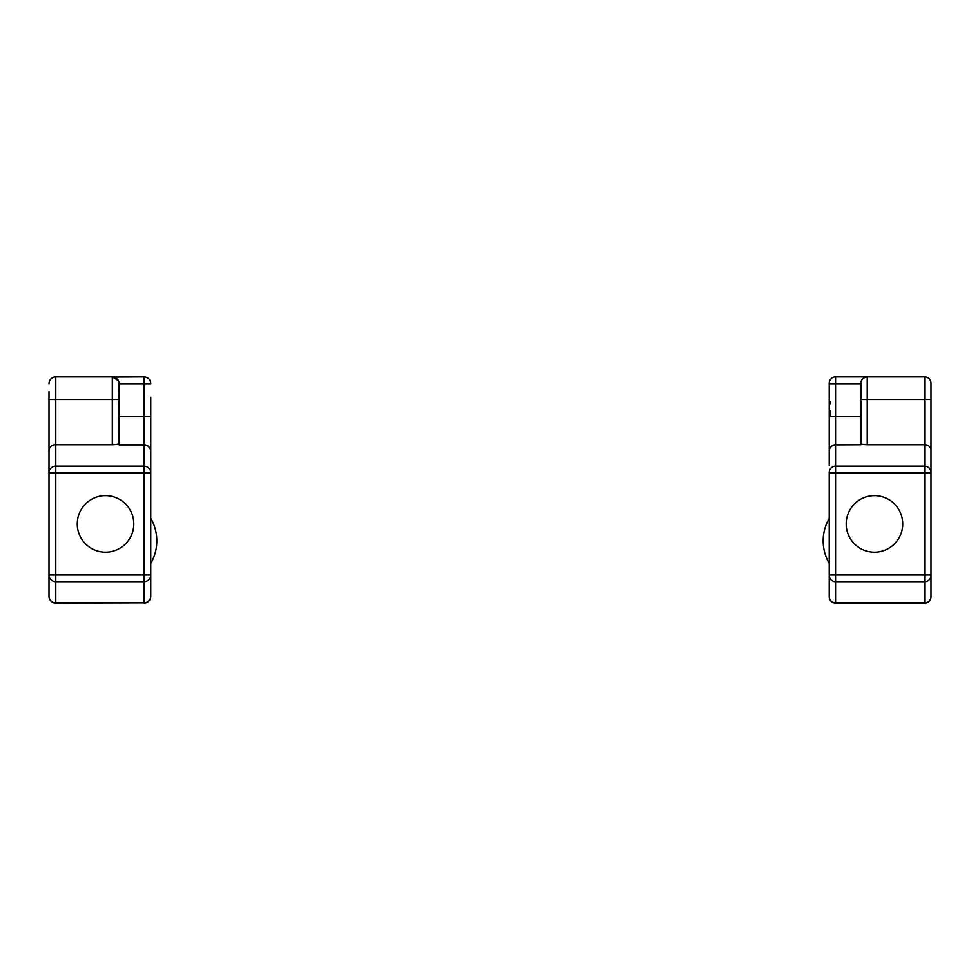 <?xml version="1.0" encoding="UTF-8"?>
<svg xmlns="http://www.w3.org/2000/svg" width="980" height="980" viewBox="0 0 980 980"><rect width="100%" height="100%" fill="white"/><g stroke="black" fill="none" stroke-linecap="round" stroke-linejoin="round"><path stroke-width="1.47" d="M49 450.212L49 472.826A6.787 6.627 0 0 1 55.787 466.198L143.987 466.198A6.787 6.627 0 0 1 150.773 472.826L143.987 472.826L143.987 444.932L119.107 444.932L119.107 443.266C118.788 444.185 116.522 444.687 112.32 444.773L55.787 444.773L55.787 472.826L49 472.826L49 596.293L49 450.212C49.809 446.586 52.063 444.773 55.787 444.773L55.787 399.534L49 399.534M49 391.62L49 457.207M112.32 444.773L112.32 376.92L55.787 376.92A6.787 6.787 180 0 0 49 383.707A6.787 6.787 180 0 1 55.787 376.92L112.32 376.92A6.787 6.787 180 0 1 119.107 383.707L119.107 443.266M49 596.183A6.787 6.627 -0 0 0 55.787 602.81L55.787 603.08A6.787 6.787 180 0 1 49 596.293A6.787 6.787 180 0 0 55.787 603.08L143.987 602.81A6.787 6.627 -0 0 0 150.773 596.183L150.773 596.293A6.787 6.787 180 0 1 143.987 603.08A6.787 6.787 180 0 0 150.773 596.293M55.787 581.642A6.787 6.627 180 0 1 49 575.015L55.787 575.015L55.787 602.81L143.987 602.81L143.987 581.642L55.787 581.642M150.773 397.243L150.773 575.015A6.787 6.627 180 0 1 143.987 581.642L143.987 575.015L150.773 575.015L150.773 596.183M150.773 580.466L150.773 555.109M150.773 547.869L150.773 442.666M150.773 418.154L150.773 416.145M150.773 486.105L150.773 488.493M150.773 525.684L150.773 533.72M150.773 451.56A6.787 6.787 0 0 0 143.987 444.773A6.787 6.787 0 0 1 150.773 451.56A6.787 6.627 180 0 0 143.987 444.932L143.987 444.773A6.787 6.787 0 0 1 150.773 451.56M118.923 382.151L119.107 444.773L143.987 444.773L143.987 376.92A6.787 6.787 0 0 1 150.773 383.707A6.787 6.787 0 0 0 143.987 376.92L113.803 377.092M105.534 495.66A28.273 28.273 0 0 0 77.273 523.92A28.273 28.273 0 0 0 105.534 552.193A28.273 28.273 0 0 0 133.807 523.92A28.273 28.273 0 0 0 105.534 495.66M119.107 441.38L119.107 391.62M114.305 377.214L115.995 378.011M117.919 379.873L118.347 380.583M150.773 383.707L119.107 383.707M112.32 376.92L118.445 380.779M150.773 518.273A45.227 45.227 0 0 1 150.773 563.5M150.773 510.139L150.773 509.22M931 596.747A6.333 6.333 180 0 1 924.667 603.08L924.667 602.81A6.333 6.186 -0 0 0 931 596.624L931 449.845C930.265 446.476 928.146 444.785 924.667 444.773L924.667 376.92A6.333 6.333 180 0 1 931 383.254L931 391.62M829.227 463.54L829.227 383.254A6.333 6.333 180 0 1 835.56 376.92L924.667 376.92A6.333 6.333 180 0 1 931 383.254L931 449.845M931 596.624L931 472.826L924.667 472.826L924.667 444.773L867.227 444.773C863.307 444.687 861.187 444.222 860.893 443.364L860.893 383.254L860.893 443.364M931 457.207L931 441.38L931 457.207M829.227 465.635L829.227 451.216M860.893 444.785L835.56 444.932A6.333 6.186 180 0 0 829.227 451.106L829.227 451.106A6.333 6.333 0 0 1 835.56 444.773L860.893 444.773L835.56 444.773L835.56 466.198L924.667 466.198A6.333 6.186 0 0 1 931 472.385M924.667 603.08L835.56 603.08A6.333 6.333 180 0 1 829.227 596.747L829.227 472.826L835.56 472.826L835.56 575.015L924.667 575.015L924.667 472.826L835.56 472.826L835.56 466.198A6.333 6.186 0 0 0 829.227 472.385M829.227 401.592L829.227 403.723M829.227 450.543L829.227 451.67M829.227 429.608L829.227 432.131M829.227 411.11L829.227 419.612M829.227 563.5A45.227 45.227 0 0 1 829.227 518.273M830.366 401.592L830.366 403.723M830.366 411.11L830.366 416.5M865.646 377.116L863.821 377.913M862.547 378.978L861.616 380.313M861.004 382.077L860.893 383.254A6.333 6.333 180 0 1 867.227 376.92A6.333 6.333 180 0 0 861.543 380.461L862.731 378.782M860.893 441.38L860.893 391.62M861.543 380.461A6.333 6.333 180 0 1 867.227 376.92L863.748 377.962M874.466 495.66A28.273 28.273 0 0 1 902.727 523.92A28.273 28.273 0 0 1 874.466 552.193A28.273 28.273 0 0 1 846.193 523.92A28.273 28.273 0 0 1 874.466 495.66M829.227 596.747L829.227 575.456A6.333 6.186 180 0 0 835.56 581.642L835.56 602.81L924.667 602.81L924.667 575.015L931 575.015M119.107 399.534L55.787 399.534L55.787 376.92A6.787 6.787 180 0 0 49 383.707M55.787 575.015L143.987 575.015L143.987 472.826L55.787 472.826L55.787 575.015M150.773 416.5L119.107 416.5M829.227 575.015L835.56 575.015L835.56 581.642L924.667 581.642A6.333 6.186 -0 0 0 931 575.456M931 399.534L867.227 399.534L867.227 444.773M867.227 376.92L867.227 399.534L860.893 399.534M829.227 416.5L835.56 416.5L835.56 444.773M829.227 383.707L835.56 383.707L835.56 416.5L860.893 416.5M835.56 376.92L835.56 383.707L860.893 383.707M829.227 596.624A6.333 6.186 -0 0 0 835.56 602.81L835.56 603.08"/></g></svg>
